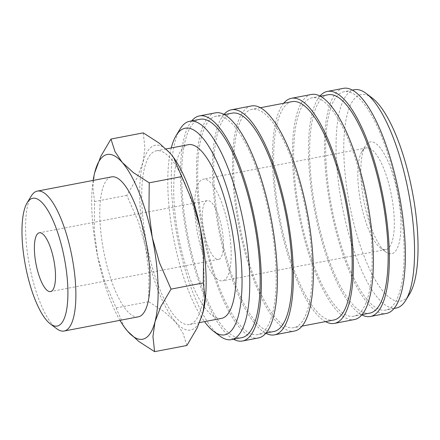 <?xml version="1.0" encoding="UTF-8"?>
<svg xmlns="http://www.w3.org/2000/svg" width="440" height="440" viewBox="0 0 440 440"><rect width="100%" height="100%" fill="white"/><g stroke="black" fill="none" stroke-linecap="round" stroke-linejoin="round"><path stroke-width="0.33" stroke-dasharray="2.2 1.65" d="M200.007 119.295A111.161 33.858 -100.8 0 0 198.589 119.669A111.161 33.858 -100.8 0 0 188.133 237.198A111.161 33.858 -100.8 0 0 241.835 337.639M215.364 112.871A114.582 34.898 -100.8 0 0 213.901 113.256A114.582 34.898 -100.8 0 0 203.121 234.399A114.582 34.898 -100.8 0 0 258.478 337.937M232.007 113.163A111.161 33.858 -100.8 0 0 230.588 113.542A111.161 33.858 -100.8 0 0 220.127 231.066A111.161 33.858 -100.8 0 0 273.834 331.513M259.254 334.197A111.161 33.858 -100.8 0 0 269.714 216.673A111.161 33.858 -100.8 0 0 216.007 116.226A111.161 33.858 -100.8 0 0 214.588 116.606A111.161 33.858 -100.8 0 0 204.127 234.13A111.161 33.858 -100.8 0 0 257.835 334.576A111.161 33.858 -100.8 0 0 259.254 334.197M251.356 105.974A114.582 34.898 -100.8 0 0 249.898 106.365A114.582 34.898 -100.8 0 0 239.113 227.502A114.582 34.898 -100.8 0 0 294.476 331.04M291.995 101.673A111.161 33.858 -100.8 0 0 290.576 102.047A111.161 33.858 -100.8 0 0 280.121 219.571A111.161 33.858 -100.8 0 0 333.828 320.018M295.251 327.3A111.161 33.858 -100.8 0 0 305.707 209.776A111.161 33.858 -100.8 0 0 251.999 109.335A111.161 33.858 -100.8 0 0 250.586 109.709A111.161 33.858 -100.8 0 0 240.125 227.238A111.161 33.858 -100.8 0 0 293.832 327.679A111.161 33.858 -100.8 0 0 295.251 327.3M311.35 94.479A114.582 34.898 -100.8 0 0 309.887 94.87A114.582 34.898 -100.8 0 0 299.107 216.013A114.582 34.898 -100.8 0 0 354.464 319.545M327.993 94.776A111.161 33.858 -100.8 0 0 326.574 95.15A111.161 33.858 -100.8 0 0 316.113 212.68A111.161 33.858 -100.8 0 0 369.82 313.12M355.24 315.81A111.161 33.858 -100.8 0 0 365.701 198.286A111.161 33.858 -100.8 0 0 311.993 97.84A111.161 33.858 -100.8 0 0 310.574 98.219A111.161 33.858 -100.8 0 0 300.113 215.743A111.161 33.858 -100.8 0 0 353.82 316.19A111.161 33.858 -100.8 0 0 355.24 315.81M343.349 88.352A114.582 34.898 -100.8 0 0 341.886 88.743A114.582 34.898 -100.8 0 0 331.1 209.88A114.582 34.898 -100.8 0 0 386.463 313.418M354.387 89.716A111.161 33.858 -100.8 0 0 352.968 90.096A111.161 33.858 -100.8 0 0 342.513 207.62A111.161 33.858 -100.8 0 0 396.215 308.066M387.239 309.678A111.161 33.858 -100.8 0 0 397.694 192.154A111.161 33.858 -100.8 0 0 343.992 91.713A111.161 33.858 -100.8 0 0 342.573 92.087A111.161 33.858 -100.8 0 0 332.112 209.616A111.161 33.858 -100.8 0 0 385.82 310.057A111.161 33.858 -100.8 0 0 387.239 309.678M372.213 98.021A105.171 32.032 -100.8 0 0 359.772 94.88A105.171 32.032 -100.8 0 0 350.323 208.307A105.171 32.032 -100.8 0 0 402.034 300.757A105.171 32.032 -100.8 0 0 409.712 293.761M186.89 345.466L182.908 332.986L175.621 322.075L164.478 311.9L148.638 301.697L148.913 273.014L145.585 247.038A94.056 28.65 -100.8 0 0 175.621 322.075A94.056 28.65 -100.8 0 0 191.823 329.72A94.056 28.65 -100.8 0 0 202.966 312.697A94.056 28.65 -100.8 0 0 203.247 311.597M173.778 157.762A94.056 28.65 -100.8 0 0 170.236 153.246A94.056 28.65 -100.8 0 0 154.033 145.602A94.056 28.65 -100.8 0 0 142.89 162.624A94.056 28.65 -100.8 0 0 145.585 247.038L138.402 221.804L126.814 195.393L137.005 178.057L142.89 162.624L144.92 147.934L143.253 132.869M31.218 196.086A71.236 21.698 -100.8 0 0 29.42 265.155A71.236 21.698 -100.8 0 0 56.617 328.664M138.336 316.817A71.236 21.698 79.2 0 1 103.922 252.45A71.236 21.698 79.2 0 1 110.622 177.133A71.236 21.698 79.2 0 1 111.535 176.891M221.562 318.368A88.413 26.928 79.2 0 1 178.844 238.475A88.413 26.928 79.2 0 1 187.16 144.996A88.413 26.928 79.2 0 1 188.293 144.694M190.691 324.198A88.413 26.928 -100.8 0 0 199.012 230.72A88.413 26.928 -100.8 0 0 156.294 150.827A88.413 26.928 -100.8 0 0 155.166 151.124A88.413 26.928 -100.8 0 0 146.845 244.602A88.413 26.928 -100.8 0 0 189.563 324.495A88.413 26.928 -100.8 0 0 190.691 324.198M218.939 259.292A29.925 9.114 -100.8 0 0 221.755 227.651A29.925 9.114 -100.8 0 0 207.295 200.607A29.925 9.114 -100.8 0 0 206.91 200.706A29.925 9.114 -100.8 0 0 204.094 232.348A29.925 9.114 -100.8 0 0 218.554 259.391A29.925 9.114 -100.8 0 0 218.939 259.292M386.458 249.376A51.733 15.758 -100.8 0 0 391.325 194.684A51.733 15.758 -100.8 0 0 366.327 147.939A51.733 15.758 -100.8 0 0 365.668 148.115A51.733 15.758 -100.8 0 0 361.889 151.553A51.733 15.758 -100.8 0 0 360.586 201.713A51.733 15.758 -100.8 0 0 380.336 247.836A51.733 15.758 -100.8 0 0 385.798 249.552A51.733 15.758 -100.8 0 0 386.458 249.376M223.316 280.632A51.733 15.758 -100.8 0 0 228.184 225.935A51.733 15.758 -100.8 0 0 203.192 179.19A51.733 15.758 -100.8 0 0 202.532 179.366A51.733 15.758 -100.8 0 0 197.665 234.064A51.733 15.758 -100.8 0 0 222.657 280.808A51.733 15.758 -100.8 0 0 223.316 280.632M392.337 253.517A56.903 17.331 -100.8 0 0 397.447 192.143A56.903 17.331 -100.8 0 0 369.468 142.126A56.903 17.331 -100.8 0 0 365.316 145.91A56.903 17.331 -100.8 0 0 363.88 201.08A56.903 17.331 -100.8 0 0 385.605 251.818A56.903 17.331 -100.8 0 0 392.337 253.517M94.617 172.92L92.862 187.044L94.54 201.581L94.264 230.263L97.592 256.234L104.775 281.468L124.372 327.157M93.159 180.411A94.056 28.65 -100.8 0 0 97.592 256.234A94.056 28.65 -100.8 0 0 119.966 320.337M126.814 195.393L94.54 201.581M148.638 301.697L116.358 307.879M319.946 96.058A114.582 34.898 -100.8 0 0 314.627 210.513A114.582 34.898 -100.8 0 0 361.873 314.908M283.685 103.263A114.582 34.898 -100.8 0 0 278.636 217.41A114.582 34.898 -100.8 0 0 325.512 321.613M223.955 114.444A114.582 34.898 -100.8 0 0 218.642 228.905A114.582 34.898 -100.8 0 0 265.881 333.295M191.697 120.885A114.582 34.898 -100.8 0 0 186.648 235.032A114.582 34.898 -100.8 0 0 233.525 339.235M180.076 129.052A111.161 33.858 -100.8 0 0 177.271 236.83A111.161 33.858 -100.8 0 0 219.709 335.935M171.254 147.961A105.171 32.032 -100.8 0 0 204.523 321.629M224.318 114.637L216.007 116.226M260.315 107.74L251.999 109.335M320.304 96.25L311.993 97.84M352.303 90.118L343.992 91.713M166.089 148.951L156.294 150.827M207.295 200.607L39.314 232.788M366.327 147.939L203.192 179.19M380.336 247.836L385.605 251.818M361.889 151.553L365.316 145.91M385.798 249.552L222.657 280.808M218.554 259.391L50.578 291.572M199.601 322.575L189.563 324.495M394.13 308.468L385.82 310.057M362.137 314.595L353.82 316.19M302.143 326.09L293.832 327.679M266.145 332.981L257.835 334.576"/><path stroke-width="0.66" d="M204.523 321.629A105.171 32.032 -100.8 0 0 213.615 331.331L219.709 335.935A111.161 33.858 -100.8 0 0 231.44 339.631A111.161 33.858 -100.8 0 0 232.859 339.257A111.161 33.858 -100.8 0 0 243.315 221.727A111.161 33.858 -100.8 0 0 189.613 121.286A111.161 33.858 -100.8 0 0 188.194 121.66A111.161 33.858 -100.8 0 0 180.076 129.052L176.115 135.586A105.171 32.032 -100.8 0 0 171.254 147.961M213.615 331.331A105.171 32.032 -100.8 0 0 226.056 334.472A105.171 32.032 -100.8 0 0 235.505 221.045A105.171 32.032 -100.8 0 0 183.794 128.596A105.171 32.032 -100.8 0 0 176.115 135.586M231.44 339.631L241.835 337.639A111.161 33.858 -100.8 0 0 243.254 337.26A111.161 33.858 -100.8 0 0 253.715 219.736A111.161 33.858 -100.8 0 0 200.007 119.295L189.613 121.286M233.525 339.235A114.582 34.898 -100.8 0 0 242.479 341L258.478 337.937A114.582 34.898 -100.8 0 0 259.941 337.546A114.582 34.898 -100.8 0 0 270.721 216.403A114.582 34.898 -100.8 0 0 215.364 112.871L199.364 115.934A114.582 34.898 -100.8 0 0 197.901 116.325A114.582 34.898 -100.8 0 0 191.697 120.885M242.479 341A114.582 34.898 -100.8 0 0 243.941 340.61A114.582 34.898 -100.8 0 0 254.727 219.466A114.582 34.898 -100.8 0 0 199.364 115.934M266.145 332.981L273.834 331.513A111.161 33.858 -100.8 0 0 275.253 331.133A111.161 33.858 -100.8 0 0 285.714 213.609A111.161 33.858 -100.8 0 0 232.007 113.163L224.318 114.637M265.881 333.295A114.582 34.898 -100.8 0 0 274.478 334.868L294.476 331.04A114.582 34.898 -100.8 0 0 295.939 330.649A114.582 34.898 -100.8 0 0 306.719 209.506A114.582 34.898 -100.8 0 0 251.356 105.974L231.363 109.802A114.582 34.898 -100.8 0 0 229.9 110.193A114.582 34.898 -100.8 0 0 223.955 114.444M274.478 334.868A114.582 34.898 -100.8 0 0 275.94 334.483A114.582 34.898 -100.8 0 0 286.721 213.34A114.582 34.898 -100.8 0 0 231.363 109.802M302.143 326.09L333.828 320.018A111.161 33.858 -100.8 0 0 335.242 319.638A111.161 33.858 -100.8 0 0 345.702 202.114A111.161 33.858 -100.8 0 0 291.995 101.673L260.315 107.74M325.512 321.613A114.582 34.898 -100.8 0 0 334.472 323.378L354.464 319.545A114.582 34.898 -100.8 0 0 355.927 319.159A114.582 34.898 -100.8 0 0 366.713 198.017A114.582 34.898 -100.8 0 0 311.35 94.479L291.352 98.313A114.582 34.898 -100.8 0 0 289.889 98.703A114.582 34.898 -100.8 0 0 283.685 103.263M334.472 323.378A114.582 34.898 -100.8 0 0 335.929 322.988A114.582 34.898 -100.8 0 0 346.715 201.845A114.582 34.898 -100.8 0 0 291.352 98.313M362.137 314.595L369.82 313.12A111.161 33.858 -100.8 0 0 371.239 312.747A111.161 33.858 -100.8 0 0 381.7 195.217A111.161 33.858 -100.8 0 0 327.993 94.776L320.304 96.25M361.873 314.908A114.582 34.898 -100.8 0 0 370.464 316.481L386.463 313.418A114.582 34.898 -100.8 0 0 387.926 313.027A114.582 34.898 -100.8 0 0 398.706 191.884A114.582 34.898 -100.8 0 0 343.349 88.352L327.349 91.416A114.582 34.898 -100.8 0 0 325.886 91.806A114.582 34.898 -100.8 0 0 319.946 96.058M370.464 316.481A114.582 34.898 -100.8 0 0 371.927 316.091A114.582 34.898 -100.8 0 0 382.707 194.953A114.582 34.898 -100.8 0 0 327.349 91.416M394.13 308.468L396.215 308.066A111.161 33.858 -100.8 0 0 397.634 307.687A111.161 33.858 -100.8 0 0 405.752 300.295A111.161 33.858 -100.8 0 0 408.557 192.522A111.161 33.858 -100.8 0 0 366.118 93.412A111.161 33.858 -100.8 0 0 354.387 89.716L352.303 90.118M405.752 300.295L409.712 293.761A105.171 32.032 -100.8 0 0 412.363 191.791A105.171 32.032 -100.8 0 0 372.213 98.021L366.118 93.412M119.966 320.337A94.056 28.65 -100.8 0 0 124.086 326.755L127.628 331.27L138.77 341.44L154.616 351.648L152.944 336.584L154.974 321.888L160.859 306.46L171.05 289.118L159.467 262.707L152.279 237.474A94.056 28.65 -100.8 0 0 122.243 162.443A94.056 28.65 -100.8 0 0 106.04 154.798A94.056 28.65 -100.8 0 0 94.897 171.82A94.056 28.65 -100.8 0 0 94.617 172.926A94.056 28.65 -100.8 0 0 93.159 180.411M124.086 326.755A94.056 28.65 -100.8 0 0 127.628 331.27A94.056 28.65 -100.8 0 0 143.831 338.916A94.056 28.65 -100.8 0 0 154.974 321.888A94.056 28.65 -100.8 0 0 152.279 237.474L148.951 211.503L149.232 182.82L133.386 172.612L122.243 162.443L114.956 151.531L110.974 139.051L100.782 156.387L94.622 172.909M110.974 139.051L143.253 132.869L159.093 143.072L170.236 153.246L173.492 157.361L193.089 203.049L200.277 228.283L203.605 254.254L203.324 282.937L205.002 297.473L202.966 312.697L197.082 328.125L186.89 345.466L154.616 351.648M50.319 323.906L56.617 328.664A71.236 21.698 -100.8 0 0 64.136 331.034A71.236 21.698 -100.8 0 0 65.043 330.792A71.236 21.698 -100.8 0 0 71.748 255.475A71.236 21.698 -100.8 0 0 37.329 191.109A71.236 21.698 -100.8 0 0 36.421 191.351A71.236 21.698 -100.8 0 0 31.218 196.086L27.126 202.835A65.054 19.817 -100.8 0 0 25.487 265.909A65.054 19.817 -100.8 0 0 50.319 323.906A65.054 19.817 -100.8 0 0 58.014 325.848A65.054 19.817 -100.8 0 0 63.861 255.69A65.054 19.817 -100.8 0 0 31.878 198.506A65.054 19.817 -100.8 0 0 27.126 202.835M37.329 191.109L111.535 176.891A71.236 21.698 79.2 0 1 145.948 241.263A71.236 21.698 79.2 0 1 139.249 316.575A71.236 21.698 79.2 0 1 138.336 316.817L64.136 331.034M166.089 148.951L188.293 144.694A88.413 26.928 79.2 0 1 231.006 224.587A88.413 26.928 79.2 0 1 222.69 318.065A88.413 26.928 79.2 0 1 221.562 318.368L199.601 322.575M38.935 232.887A29.925 9.114 79.2 0 1 39.314 232.788A29.925 9.114 79.2 0 1 53.774 259.826A29.925 9.114 79.2 0 1 50.958 291.467A29.925 9.114 79.2 0 1 50.578 291.572A29.925 9.114 79.2 0 1 36.119 264.528A29.925 9.114 79.2 0 1 38.935 232.887M203.247 311.591L203.242 311.608A94.056 28.65 -100.8 0 0 203.247 311.591A94.056 28.65 -100.8 0 0 200.277 228.283A94.056 28.65 -100.8 0 0 173.778 157.762L173.492 157.361M181.506 176.638L149.232 182.82M203.324 282.937L171.05 289.118"/></g></svg>
